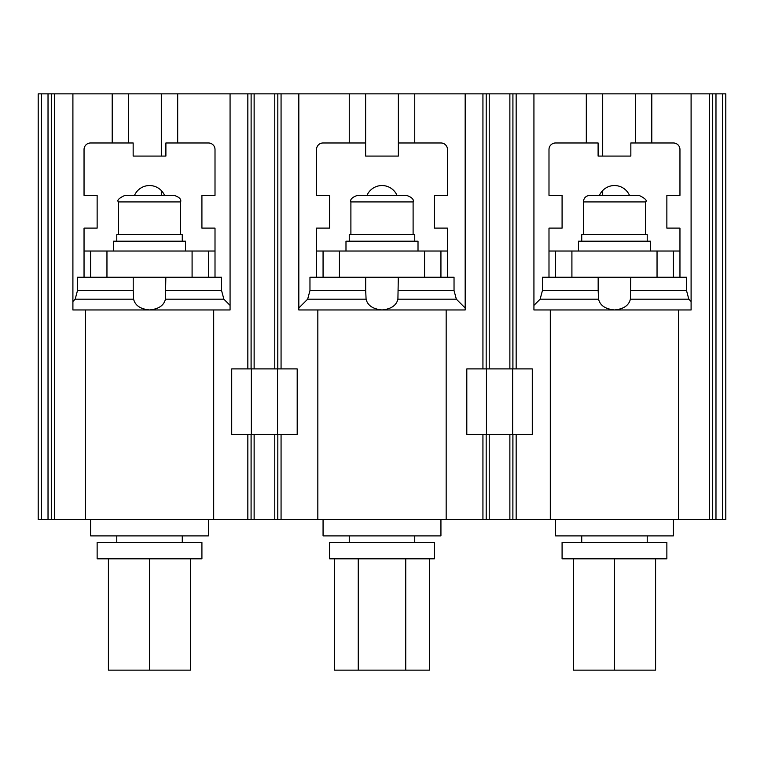<?xml version="1.0" encoding="UTF-8"?>
<svg xmlns="http://www.w3.org/2000/svg" width="764" height="764" viewBox="0 0 764 764"><rect width="100%" height="100%" fill="white"/><g stroke="black" fill="none" stroke-linecap="round" stroke-linejoin="round"><path stroke-width="1.15" d="M208.467 519.52L208.467 535.889L90.591 535.889L90.591 519.52M440.933 519.52L440.933 535.889L323.067 535.889L323.067 519.52M673.409 519.52L673.409 535.889L555.533 535.889L555.533 519.52M118.42 201.916C116.758 200.321 118.936 198.134 124.971 195.364L174.087 195.364C179.234 197.026 181.421 199.213 180.629 201.916L118.42 201.916L118.42 234.653M350.896 201.916C349.922 199.461 352.108 197.284 357.447 195.364L406.553 195.364C411.892 197.284 414.078 199.461 413.104 201.916L350.896 201.916L350.896 234.653M583.371 201.916C583.753 197.933 585.94 195.756 589.913 195.364L639.029 195.364C645.208 198.392 647.394 200.579 645.58 201.916L583.371 201.916L583.371 234.653M116.787 241.204L116.787 234.653L182.271 234.653L182.271 241.204M349.253 241.204L349.253 234.653L414.747 234.653L414.747 241.204M581.729 241.204L581.729 234.653L647.213 234.653L647.213 241.204M113.511 251.031L113.511 241.204L185.547 241.204L185.547 251.031M345.987 251.031L345.987 241.204L418.013 241.204L418.013 251.031M578.453 251.031L578.453 241.204L650.489 241.204L650.489 251.031M323.067 251.031L339.436 251.031L339.436 277.227L323.067 277.227L323.067 251.031L316.516 251.031L316.516 277.227L309.964 277.227L309.964 290.54L365.689 290.54L366.09 299.182L307.653 299.182L298.829 307.997L298.829 93.867L281.066 93.867L281.066 368.907M365.689 277.227L365.689 290.54M366.09 299.182C367.599 305.466 372.899 309.067 382 309.964C391.082 309.076 396.392 305.476 397.91 299.182L398.311 277.227M90.591 251.031L106.96 251.031L106.96 277.227L90.591 277.227L90.591 251.031L84.04 251.031L84.04 277.227L77.489 277.227L77.489 290.54L133.213 290.54L133.614 299.182L75.178 299.182L72.905 301.455M133.213 277.227L133.213 290.54M133.614 299.182C135.123 305.466 140.433 309.067 149.524 309.964C158.616 309.076 163.916 305.476 165.435 299.182L165.836 277.227M555.533 277.227L555.533 251.031L571.911 251.031L571.911 277.227L542.44 277.227L542.44 290.54L598.164 290.54L598.565 299.182L540.129 299.182L533.931 305.38L533.931 93.867L586.313 93.867L586.313 142.973M598.164 277.227L598.164 290.54M482.934 368.907L482.934 93.867L533.931 93.867L533.931 309.964C533.931 303.91 533.931 303.91 533.931 309.964L691.095 309.964L691.095 93.867L635.428 93.867L635.428 142.973M598.565 299.182C600.074 305.466 605.374 309.067 614.476 309.964C623.558 309.076 628.858 305.476 630.386 299.182L630.787 277.227M571.911 251.031L673.409 251.031L673.409 277.227L679.96 277.227L679.96 228.111L666.867 228.111L666.867 195.364L679.96 195.364L679.96 149.524A6.551 6.551 0 0 0 673.409 142.973L630.844 142.973L630.844 156.076L598.107 156.076L598.107 142.973L555.533 142.973A6.551 6.551 0 0 0 548.991 149.524L548.991 195.364L562.084 195.364L562.084 228.111L548.991 228.111L548.991 251.031L555.533 251.031M316.516 251.031L316.516 228.111L329.609 228.111L329.609 195.364L316.516 195.364L316.516 149.524A6.551 6.551 0 0 1 323.067 142.973L365.631 142.973L365.631 156.076L398.369 156.076L398.369 142.973L440.933 142.973A6.551 6.551 0 0 1 447.484 149.524L447.484 195.364L434.391 195.364L434.391 228.111L447.484 228.111L447.484 251.031L440.933 251.031L440.933 277.227L424.564 277.227L424.564 251.031L440.933 251.031M440.933 277.227L447.484 277.227L447.484 251.031M84.04 251.031L84.04 228.111L97.133 228.111L97.133 195.364L84.04 195.364L84.04 149.524A6.551 6.551 0 0 1 90.591 142.973L133.156 142.973L133.156 156.076L165.893 156.076L165.893 142.973L208.467 142.973A6.551 6.551 0 0 1 215.009 149.524L215.009 195.364L201.916 195.364L201.916 228.111L215.009 228.111L215.009 251.031L208.467 251.031L208.467 277.227L192.089 277.227L192.089 251.031L208.467 251.031M208.467 277.227L215.009 277.227L215.009 251.031M106.96 251.031L192.089 251.031M339.436 251.031L424.564 251.031M679.96 251.031L673.409 251.031M215.009 277.227L221.56 277.227L221.56 290.54L223.871 299.182L165.435 299.182M447.484 277.227L454.036 277.227L454.036 290.54L456.347 299.182L397.91 299.182M679.96 277.227L686.511 277.227L686.511 290.54L688.822 299.182L630.386 299.182M602.691 156.076L602.691 93.867L586.313 93.867M651.797 142.973L651.797 93.867M630.787 290.54L686.511 290.54M223.871 299.182L230.069 305.38L230.069 93.867L72.905 93.867L72.905 309.964L230.069 309.964C230.069 303.91 230.069 303.91 230.069 309.964L230.069 309.831M165.836 290.54L221.56 290.54M465.171 308.083L465.171 93.867L298.829 93.867L298.829 309.964L465.171 309.964L465.171 93.867L482.934 93.867M398.311 290.54L454.036 290.54M489.218 434.391L489.218 519.52L48.027 519.52L48.027 93.867L54.569 93.867L54.569 519.52M251.079 434.391L251.079 519.52L251.117 434.391M277.79 519.52L277.829 434.391L277.79 519.52M489.218 519.52L509.874 519.52L509.874 434.391M722.524 519.52L722.524 93.867L725.8 93.867L725.8 519.52L509.874 519.52M512.883 434.391L512.883 519.52L512.921 434.391M486.171 519.52L486.171 434.391L486.21 519.52M602.691 93.867L635.428 93.867M230.069 309.964L230.069 93.867L251.117 93.867L251.079 368.907M41.476 519.52L38.2 519.52L38.2 93.867L41.476 93.867L41.476 519.52L48.027 519.52M72.905 93.867L54.569 93.867M251.117 368.907L251.117 93.867L254.126 93.867L254.126 368.907M274.782 368.907L274.782 93.867L254.126 93.867M274.782 93.867L281.066 93.867M486.21 93.867L486.171 368.907L486.21 93.867M512.921 368.907L512.921 93.867L512.883 368.907M709.431 519.52L709.431 93.867L691.095 93.867M709.431 93.867L715.973 93.867L715.973 519.52M722.524 93.867L715.973 93.867M41.476 93.867L48.027 93.867M213.691 309.964L213.691 519.52M678.633 309.964L678.633 519.52M446.166 309.964L446.166 519.52M317.834 519.52L317.834 309.964M85.367 519.52L85.367 309.964M550.309 519.52L550.309 309.964M51.293 519.52L51.293 93.867M712.707 93.867L712.707 519.52M112.203 93.867L112.203 142.973M128.572 142.973L128.572 93.867M161.309 190.551L161.309 195.364M161.309 93.867L161.309 156.076M177.687 142.973L177.687 93.867M365.631 142.973L365.631 93.867M349.253 93.867L349.253 142.973M414.747 142.973L414.747 93.867M398.369 93.867L398.369 142.973M602.691 195.364L602.691 190.551M466.804 434.391L466.804 368.907L532.288 368.907L532.288 434.391L466.804 434.391M231.712 434.391L231.712 368.907L297.196 368.907L297.196 434.391L231.712 434.391M673.409 277.227L657.04 277.227L657.04 251.031M571.911 277.227L657.04 277.227M548.991 277.227L548.991 251.031M339.436 277.227L424.564 277.227M316.516 277.227L323.067 277.227M106.96 277.227L192.089 277.227M84.04 277.227L90.591 277.227M629.479 195.364A16.369 16.369 0 0 0 599.473 195.364M397.003 195.364A16.369 16.369 0 0 0 366.997 195.364M164.527 195.364A16.369 16.369 0 0 0 134.521 195.364M382 195.364L362.356 195.364M149.524 195.364L129.88 195.364M201.916 558.809L97.133 558.809L97.133 542.44L201.916 542.44L201.916 558.809M434.391 558.809L329.609 558.809L329.609 542.44L434.391 542.44L434.391 558.809M666.867 558.809L562.084 558.809L562.084 542.44L666.867 542.44L666.867 558.809M655.588 558.809L655.588 670.133L573.353 670.133L573.353 558.809M614.476 670.133L614.476 558.809M190.647 558.809L190.647 670.133L149.524 670.133L149.524 558.809M149.524 670.133L108.412 670.133L108.412 558.809M429.473 558.809L429.473 670.133L334.527 670.133L334.527 558.809M358.259 670.133L358.259 558.809M405.741 670.133L405.741 558.809M274.782 519.52L274.782 434.391M254.126 434.391L254.126 519.52M247.842 519.52L247.842 434.391M281.066 434.391L281.066 519.52M516.158 434.391L516.158 519.52M482.934 519.52L482.934 434.391M247.842 368.907L247.842 93.867M516.158 93.867L516.158 368.907M277.829 368.907L277.829 93.867L277.79 368.907M509.874 368.907L509.874 93.867M489.218 93.867L489.218 368.907M512.644 434.391L512.644 368.907M486.448 368.907L486.448 434.391M277.552 434.391L277.552 368.907M251.356 368.907L251.356 434.391M180.629 201.916L180.629 234.653M413.104 201.916L413.104 234.653M645.58 201.916L645.58 234.653M309.964 290.54L307.653 299.182M77.489 290.54L75.178 299.182M542.44 290.54L540.129 299.182M688.822 299.182L691.095 301.455M456.347 299.182L465.171 307.997M182.271 542.44L182.271 535.889M116.787 542.44L116.787 535.889M414.747 542.44L414.747 535.889M349.253 542.44L349.253 535.889M647.213 542.44L647.213 535.889M581.729 542.44L581.729 535.889"/></g></svg>
